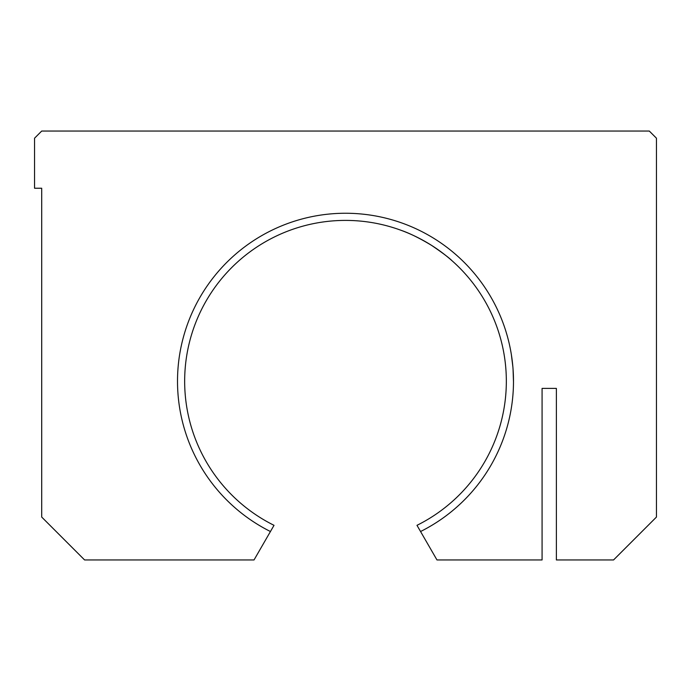<?xml version="1.0" encoding="UTF-8"?>
<svg xmlns="http://www.w3.org/2000/svg" width="691" height="691" viewBox="0 0 691 691"><rect width="100%" height="100%" fill="white"/><g stroke="black" fill="none" stroke-linecap="round" stroke-linejoin="round"><path stroke-width="1.04" d="M420.56 531.526L436.971 559.952L542.081 559.952L542.081 388.394L556.376 388.394L556.376 559.952L613.556 559.952L656.45 517.058L656.45 138.2L649.298 131.048L41.702 131.048L34.55 138.2L34.55 188.237L41.702 188.237L41.702 517.058L84.587 559.952L254.029 559.952L270.44 531.526A167.982 167.982 0 0 1 214.668 275.873A167.982 167.982 0 0 1 476.332 275.873A167.982 167.982 0 0 1 420.56 531.526L416.975 525.324A160.839 160.839 0 0 0 470.856 280.468A160.839 160.839 0 0 0 220.144 280.468A160.839 160.839 0 0 0 274.025 525.324L270.44 531.526M511.634 356.383L512.601 364.071M400.642 230.155C409.314 233.083 419.653 238.17 431.65 245.426C442.326 252.699 449.141 257.821 452.087 260.792L452.087 260.792M401.531 230.483L400.374 230.06M510.951 352.168L511.072 352.894M511.357 354.569L512.869 366.861M513.059 369.262L513.482 381.717"/></g></svg>
